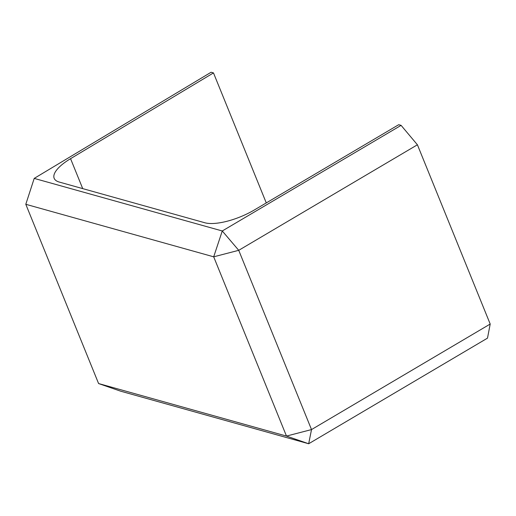 <?xml version="1.0" encoding="UTF-8"?>
<svg xmlns="http://www.w3.org/2000/svg" width="516" height="516" viewBox="0 0 516 516"><rect width="100%" height="100%" fill="white"/><g stroke="black" fill="none" stroke-linecap="round" stroke-linejoin="round"><path stroke-width="0.77" d="M490.2 324.042L311.516 429.576L308.671 443.754L487.491 338.141L490.2 324.042L417.412 144.783L401.093 125.362L398.713 124.698L254.233 210.031A38.519 13.223 -22.1 0 1 204.878 222.77L59.256 182.058A38.519 13.223 -22.1 0 1 54.167 178.33A38.519 13.223 -22.1 0 1 70.563 158.676L213.482 72.911L266.275 202.917M25.8 204.291L98.588 383.549L286.483 436.078L213.695 256.82L25.8 204.291L34.211 178.401L211.102 72.246L213.482 72.911M417.412 144.783L238.727 250.318L311.516 429.576L286.483 436.078L308.671 443.754L120.609 391.173L98.588 383.549M401.093 125.362L222.267 230.975L213.695 256.82L238.727 250.318L222.267 230.975L34.211 178.401M82.715 188.617L70.563 158.676"/></g></svg>
